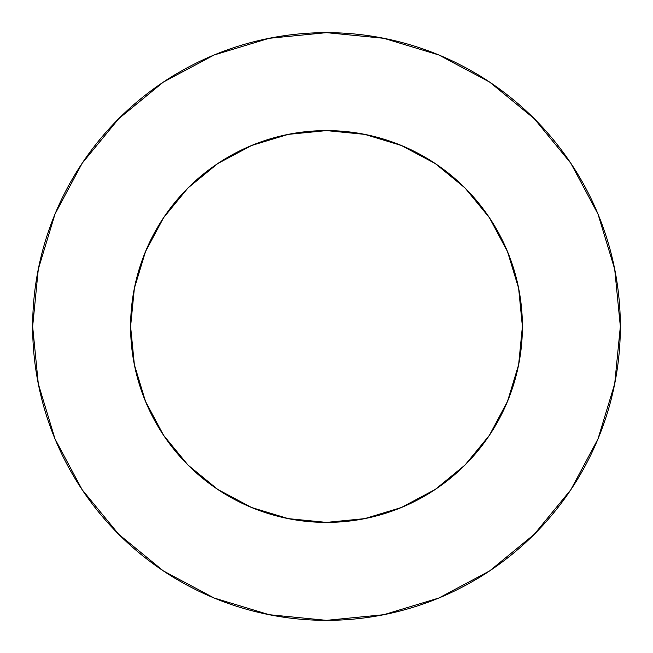 <?xml version="1.0" encoding="UTF-8"?>
<svg xmlns="http://www.w3.org/2000/svg" width="653" height="653" viewBox="0 0 653 653"><rect width="100%" height="100%" fill="white"/><g stroke="black" fill="none" stroke-linecap="round" stroke-linejoin="round"><path stroke-width="0.98" d="M163.617 217.661L187.974 187.974L163.617 217.661L145.513 251.536L134.363 288.283L130.6 326.5A195.9 195.9 0 0 1 326.5 130.6A195.9 195.9 0 0 1 522.4 326.5A195.9 195.9 0 0 1 326.5 522.4A195.9 195.9 0 0 1 130.6 326.5L134.363 364.717L145.513 401.464L163.617 435.339L187.974 465.026L163.65 435.388M620.35 326.5A293.85 293.85 0 0 0 326.5 32.65A293.85 293.85 0 0 0 32.65 326.5A293.85 293.85 0 0 1 326.5 32.65A293.85 293.85 0 0 1 620.35 326.5A293.85 293.85 0 0 1 326.5 620.35A293.85 293.85 0 0 1 32.65 326.5A293.85 293.85 0 0 0 326.5 620.35A293.85 293.85 0 0 0 620.35 326.5L614.702 269.175L597.985 214.045L570.828 163.242L534.285 118.715L489.758 82.172L438.955 55.015L383.825 38.298L326.5 32.65L269.175 38.298L214.045 55.015L163.242 82.172L118.715 118.715L82.172 163.242L55.015 214.045L38.298 269.175L32.65 326.5L38.298 383.825L55.015 438.955L82.172 489.758L118.715 534.285L163.242 570.828L214.045 597.985L269.175 614.702L326.5 620.35L383.825 614.702L438.955 597.985L489.758 570.828L534.285 534.285L570.828 489.758L597.985 438.955L614.702 383.825L620.35 326.5M217.661 489.383L187.974 465.026L217.661 489.383L251.536 507.487L288.283 518.637L326.5 522.4L364.717 518.637L401.464 507.487L435.339 489.383L465.026 465.026L489.383 435.339L465.026 465.026L435.388 489.35M435.339 163.617L465.026 187.974L435.339 163.617L401.464 145.513L364.717 134.363L326.5 130.6L288.283 134.363L251.536 145.513L217.661 163.617L187.974 187.974L217.612 163.65M489.383 435.339L507.487 401.464L518.637 364.717L522.4 326.5L518.637 288.283L507.487 251.536L489.383 217.661L465.026 187.974L489.35 217.612M570.828 163.242L534.285 118.715L489.832 82.229M163.242 82.172L118.715 118.715L82.229 163.168M82.172 489.758L118.715 534.285L163.168 570.771M489.758 570.828L534.285 534.285L570.771 489.832"/></g></svg>
